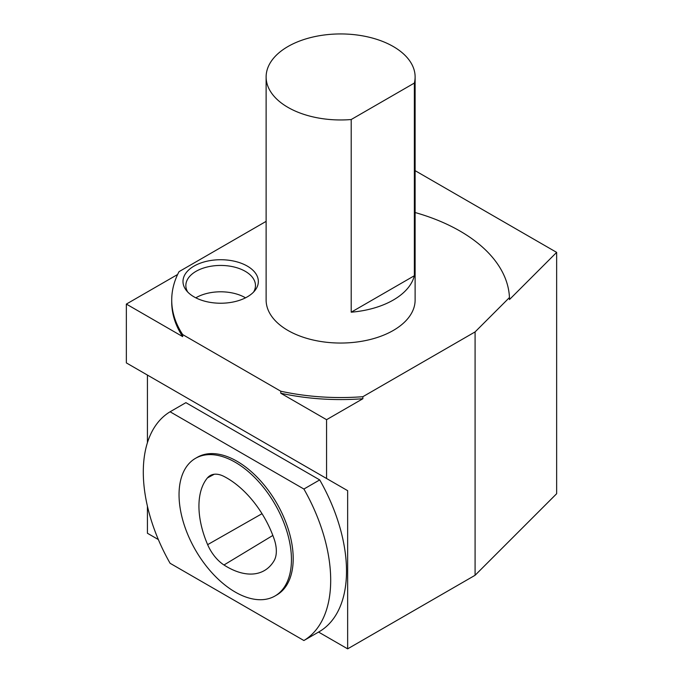 <?xml version="1.0" encoding="UTF-8"?>
<svg xmlns="http://www.w3.org/2000/svg" width="683" height="683" viewBox="0 0 683 683"><rect width="100%" height="100%" fill="white"/><g stroke="black" fill="none" stroke-linecap="round" stroke-linejoin="round"><path stroke-width="1.02" d="M326.568 419.686L280.781 393.246L280.781 391.222A168.897 97.515 0 0 0 362.878 396.695L362.878 398.727L326.568 419.686L326.568 478.501L347.647 490.667L347.647 648.85L318.568 632.065M158.354 539.561L147.426 533.252L147.426 506.197M347.647 490.667L147.426 375.069L147.426 442.686M303.901 640.526L319.712 631.408A132.511 76.505 -120 0 0 319.712 479.91L185.896 402.654L170.093 411.781L303.901 489.037A132.511 76.505 60 0 1 303.901 640.526L170.093 563.279A132.511 76.505 60 0 1 170.093 411.781M194.023 296.857A37.676 21.754 0 0 0 255.058 290.36A37.676 21.754 0 0 0 220.66 259.728A37.676 21.754 0 0 0 186.271 290.36A37.676 21.754 0 0 0 194.023 296.857M415.119 170.665L556.645 252.377L509.458 299.564L509.458 297.54L475.086 331.912L362.878 396.695M509.458 297.54A168.897 97.515 0 0 0 415.119 212.524M171.723 300.033A168.897 97.515 0 0 0 182.677 334.585L182.677 336.608A168.897 97.515 0 0 1 171.723 302.065L171.723 300.033A168.897 97.515 0 0 1 179.04 271.646L266.122 221.369M280.781 391.222L182.677 334.585M415.119 76.957L415.119 300.033A74.498 43.012 180 0 1 340.621 343.045A74.498 43.012 180 0 1 266.122 300.033L266.122 76.957A74.498 43.012 0 0 0 351.207 119.525L414.359 83.061A74.498 43.012 0 0 0 415.119 76.957A74.498 43.012 0 0 0 369.127 37.215A74.498 43.012 0 0 0 287.944 46.538A74.498 43.012 0 0 0 266.122 76.957M347.647 648.85L475.086 575.274L475.086 331.912M280.781 393.246A168.897 97.515 0 0 0 362.878 398.727M177.623 274.489L126.355 304.089L126.355 362.904L326.568 478.501M556.645 252.377L556.645 493.715L475.086 575.274M182.677 336.608L126.355 304.089M245.513 297.822A34.807 20.097 0 0 0 195.816 297.822M253.589 292.051A34.807 20.097 0 0 0 255.468 285.537A34.807 20.097 0 0 0 220.66 265.439A34.807 20.097 0 0 0 185.853 285.537A34.807 20.097 0 0 0 187.731 292.051M319.712 479.91L303.901 489.037M195.5 458.336L197.259 457.32A79.484 45.889 60 0 1 276.743 503.209A79.484 45.889 60 0 1 276.735 594.987L274.984 596.003A79.484 45.889 -120 0 0 274.984 504.225A79.484 45.889 -120 0 0 195.5 458.336A79.484 45.889 -120 0 0 179.04 494.723A79.484 45.889 -120 0 0 213.736 574.71A79.484 45.889 -120 0 0 274.984 596.003M207.41 477.938A74.515 43.02 -120 0 0 207.641 544.65A29.804 17.212 -120 0 0 223.981 564.986A74.515 43.02 -120 0 0 265.021 570.194A74.515 43.02 -120 0 0 274.037 560.82A29.804 17.212 -120 0 0 274.114 538.913A74.515 43.02 -120 0 0 223.828 476.358A29.804 17.212 -120 0 0 210.458 475.419A29.804 17.212 -120 0 0 207.41 477.938L214.249 474.25M351.207 312.191L414.359 275.727A74.498 43.012 180 0 1 351.207 312.191L351.207 119.525M414.359 275.727L414.359 83.061M262.016 513.693L207.641 544.65M272.85 535.438L223.981 564.986"/></g></svg>
